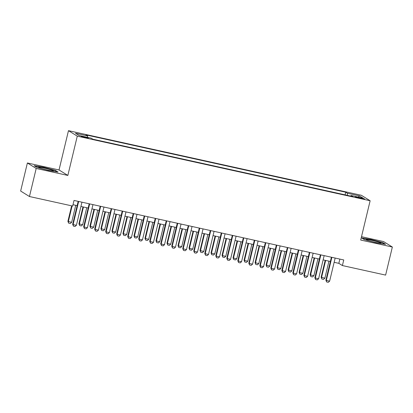 <?xml version="1.0" encoding="UTF-8"?>
<svg xmlns="http://www.w3.org/2000/svg" width="413" height="413" viewBox="0 0 413 413"><rect width="100%" height="100%" fill="white"/><g stroke="black" fill="none" stroke-linecap="round" stroke-linejoin="round"><path stroke-width="0.62" d="M85.491 137.715A3.707 0.289 13.5 0 0 88.336 138.107A3.707 0.289 13.5 0 0 83.968 136.765A3.707 0.289 13.5 0 0 81.124 136.378A3.707 0.289 13.5 0 0 85.491 137.715M27.387 162.98L36.194 168.452L67.846 175.437L59.038 169.96L27.387 162.98L20.65 191.043L29.452 196.521L72.667 206.056L74.015 200.439L343.745 259.947L342.398 265.559L385.613 275.094L392.35 247.026L383.548 241.553L361.504 236.69M59.038 169.96L68.475 130.668L361.329 195.277L370.131 200.749L77.277 136.14L68.475 130.668M360.441 197.77L358.019 197.238A3.588 0.279 13.5 0 0 355.268 196.856A3.588 0.279 13.5 0 0 359.496 198.152L361.917 198.689A3.588 0.279 13.5 0 0 364.669 199.066A3.588 0.279 13.5 0 0 360.441 197.77L360.306 198.333M347.354 195.354L347.405 193.243L345.743 192.21L85.914 134.886L87.582 135.923L75.471 133.249L79.089 135.5L91.201 138.169L92.863 139.207L352.692 196.531L351.024 195.494L350.709 196.092M347.405 193.243L359.516 195.917L363.135 198.163L351.024 195.494M36.194 168.452L29.452 196.521M67.846 175.437L77.277 136.14M370.131 200.749L360.699 240.046L392.35 247.026M334.148 262.307L338.83 263.339L342.398 265.559M72.993 204.693L77.159 205.612M80.927 206.443L88.165 208.044M91.939 208.875L99.177 210.47M102.945 211.301L110.183 212.901M113.957 213.733L121.195 215.328M124.963 216.159L132.206 217.759M135.975 218.591L143.213 220.186M146.987 221.017L154.225 222.612M157.993 223.448L165.231 225.044M169.005 225.875L176.243 227.47M180.011 228.306L187.254 229.902M191.023 230.733L198.261 232.328M202.034 233.164L209.272 234.76M213.041 235.591L220.279 237.186M224.052 238.022L231.29 239.617M235.059 240.449L242.302 242.044M246.071 242.875L253.308 244.475M257.077 245.307L264.32 246.902M268.089 247.733L275.326 249.333M279.1 250.164L286.338 251.76M290.107 252.591L297.35 254.191M301.118 255.022L308.356 256.618M312.125 257.449L319.368 259.049M323.136 259.88L330.374 261.475M339.853 259.09L338.83 263.339M345.108 194.853L345.743 192.21M87.582 135.923L87.546 137.364M358.231 197.084L359.516 195.917M370.982 239.483L361.685 237.965L364.338 239.612L376.289 242.782L385.587 244.3L382.934 242.653L370.982 239.483L370.92 239.746M36.803 167.353L48.755 170.523L58.052 172.04L55.399 170.393L43.453 167.224L34.155 165.706L36.803 167.353M382.851 242.994L382.934 242.653M43.391 167.487L43.453 167.224M55.321 170.734L55.399 170.393M335.165 258.053L329.62 281.165L328.263 282.332L326.611 281.971L326.316 280.437L325.888 280.174L331.396 257.222M329.62 281.165L326.316 280.437L331.866 257.325M326.611 281.971L325.888 280.174M325.181 260.329L321.128 277.211L324.861 278.207L328.954 261.161M324.861 278.207L323.508 279.374L321.856 279.007L321.128 277.211M325.65 260.433L321.557 277.479L321.856 279.007M375.128 242.317A7.527 0.589 13.5 0 0 380.817 243.174A7.527 0.589 13.5 0 0 372.036 240.397A7.527 0.589 13.5 0 0 366.31 239.695A7.527 0.589 13.5 0 0 375.128 242.317M362.278 238.332L371.013 239.757L382.593 242.829L384.735 244.16M53.019 170.946A7.527 0.589 13.5 0 0 53.282 170.915A7.527 0.589 13.5 0 0 47.738 168.912A7.527 0.589 13.5 0 0 39.08 167.25A7.527 0.589 13.5 0 0 38.776 167.435A7.527 0.589 13.5 0 0 45.342 169.531A7.527 0.589 13.5 0 0 53.019 170.946M34.744 166.072L43.479 167.502L55.058 170.569L57.2 171.901M324.159 255.626L318.609 278.739L317.256 279.906L315.604 279.539L315.305 278.011L314.876 277.743L320.39 254.795M318.609 278.739L315.305 278.011L320.855 254.898M315.604 279.539L314.876 277.743M313.147 253.195L307.597 276.307L306.245 277.474L304.593 277.113L304.298 275.579L303.87 275.316L309.378 252.364M307.597 276.307L304.298 275.579L309.848 252.467M304.593 277.113L303.87 275.316M302.14 250.768L296.591 273.881L295.233 275.048L293.586 274.681L293.287 273.153L292.858 272.885L298.367 249.937M296.591 273.881L293.287 273.153L298.836 250.041M293.586 274.681L292.858 272.885M291.129 248.337L285.579 271.449L284.227 272.616L282.575 272.255L282.275 270.721L281.852 270.458L287.36 247.506M285.579 271.449L282.275 270.721L287.825 247.609M282.575 272.255L281.852 270.458M314.174 257.903L310.122 274.784L313.849 275.781L317.943 258.734M313.849 275.781L312.496 276.947L310.844 276.581L310.122 274.784M314.639 258.006L310.55 275.053L310.844 276.581M303.163 255.471L299.11 272.353L299.539 272.621L302.843 273.349L306.931 256.303M302.843 273.349L301.485 274.516L299.833 274.155L299.11 272.353M303.632 255.575L299.539 272.621L299.833 274.155M292.151 253.045L288.098 269.926L291.831 270.923L295.925 253.876M291.831 270.923L290.478 272.09L288.826 271.723L288.098 269.926M292.621 253.148L288.527 270.195L288.826 271.723M281.145 250.614L277.092 267.495L277.521 267.763L280.825 268.491L284.913 251.445M280.825 268.491L279.467 269.658L277.815 269.297L277.092 267.495M281.609 250.717L277.521 267.763L277.815 269.297M280.117 245.911L274.573 269.023L273.215 270.19L271.563 269.823L271.269 268.295L270.84 268.027L276.349 245.079M274.573 269.023L271.269 268.295L276.818 245.183M271.563 269.823L270.84 268.027M270.133 248.187L266.08 265.069L269.813 266.065L273.907 249.018M269.813 266.065L268.46 267.232L266.808 266.865L266.08 265.069M270.603 248.29L266.509 265.337L266.808 266.865M269.111 243.484L263.561 266.591L262.209 267.758L260.557 267.397L260.257 265.864L259.829 265.6L265.342 242.648M263.561 266.591L260.257 265.864L265.807 242.751M260.557 267.397L259.829 265.6M259.127 245.756L255.074 262.642L258.801 263.633L262.895 246.587M258.801 263.633L257.449 264.8L255.797 264.439L255.074 262.642M259.591 245.859L255.502 262.905L255.797 264.439M258.099 241.053L252.549 264.165L251.197 265.332L249.545 264.965L249.251 263.437L248.822 263.169L254.331 240.221M252.549 264.165L249.251 263.437L254.8 240.325M249.545 264.965L248.822 263.169M248.115 243.329L244.062 260.211L244.491 260.479L247.795 261.207L251.884 244.16M247.795 261.207L246.437 262.374L244.785 262.007L244.062 260.211M248.585 243.433L244.491 260.479L244.785 262.007M247.093 238.626L241.543 261.739L240.19 262.9L238.538 262.539L238.239 261.006L237.811 260.742L243.319 237.79M241.543 261.739L238.239 261.006L243.789 237.893M238.538 262.539L237.811 260.742M237.103 240.898L233.051 257.784L233.479 258.048L236.783 258.775L240.877 241.734M236.783 258.775L235.431 259.942L233.779 259.581L233.051 257.784M237.573 241.001L233.479 258.048L233.779 259.581M236.081 236.195L230.531 259.307L229.179 260.474L227.527 260.107L227.233 258.579L226.804 258.311L232.312 235.364M230.531 259.307L227.233 258.579L232.777 235.467M227.527 260.107L226.804 258.311M226.097 238.471L222.044 255.353L222.473 255.621L225.777 256.349L229.865 239.303M225.777 256.349L224.419 257.516L222.767 257.149L222.044 255.353M226.561 238.575L222.473 255.621L222.767 257.149M225.075 233.768L219.525 256.881L218.167 258.042L216.515 257.681L216.221 256.148L215.792 255.884L221.301 232.932M219.525 256.881L216.221 256.148L221.771 233.035M216.515 257.681L215.792 255.884M215.085 236.04L211.033 252.926L211.461 253.19L214.765 253.918L218.859 236.876M214.765 253.918L213.413 255.084L211.761 254.723L211.033 252.926M215.555 236.143L211.461 253.19L211.761 254.723M214.063 231.337L208.513 254.449L207.161 255.616L205.509 255.249L205.209 253.721L204.781 253.453L210.294 230.506M208.513 254.449L205.209 253.721L210.759 230.609M205.509 255.249L204.781 253.453M204.079 233.613L200.026 250.495L203.754 251.491L207.847 234.445M203.754 251.491L202.401 252.658L200.749 252.291L200.026 250.495M204.543 233.717L200.455 250.763L200.749 252.291M203.051 228.91L197.507 252.023L196.149 253.19L194.497 252.823L194.203 251.29L193.774 251.027L199.283 228.079M197.507 252.023L194.203 251.29L199.753 228.177M194.497 252.823L193.774 251.027M193.067 231.182L189.015 248.068L189.443 248.332L192.747 249.06L196.836 232.018M192.747 249.06L191.389 250.226L189.737 249.865L189.015 248.068M193.537 231.285L189.443 248.332L189.737 249.865M182.061 228.756L178.003 245.637L178.431 245.905L181.735 246.633L185.829 229.587M181.735 246.633L180.383 247.8L178.731 247.433L178.003 245.637M182.525 228.859L178.431 245.905L178.731 247.433M171.049 226.324L166.997 243.211L167.425 243.474L170.729 244.202L174.818 227.16M170.729 244.202L169.371 245.368L167.719 245.007L166.997 243.211M171.514 226.427L167.425 243.474L167.719 245.007M192.045 226.479L186.495 249.591L185.143 250.758L183.491 250.392L183.191 248.863L182.763 248.595L188.271 225.648M186.495 249.591L183.191 248.863L188.741 225.751M183.491 250.392L182.763 248.595M181.033 224.052L175.484 247.165L174.131 248.332L172.479 247.965L172.185 246.432L171.756 246.169L177.265 223.221M175.484 247.165L172.185 246.432L177.729 223.325M172.479 247.965L171.756 246.169M170.027 221.621L164.477 244.733L163.12 245.9L161.468 245.534L161.173 244.006L160.745 243.737L166.253 220.79M164.477 244.733L161.173 244.006L166.723 220.893M161.468 245.534L160.745 243.737M160.037 223.898L155.985 240.779L159.717 241.775L163.811 224.729M159.717 241.775L158.365 242.942L156.713 242.576L155.985 240.779M160.507 224.001L156.413 241.047L156.713 242.576M159.015 219.195L153.466 242.307L152.113 243.474L150.461 243.107L150.162 241.574L149.733 241.311L155.247 218.363M153.466 242.307L150.162 241.574L155.711 218.467M150.461 243.107L149.733 241.311M149.031 221.471L144.978 238.353L148.706 239.344L152.8 222.302M148.706 239.344L147.353 240.511L145.701 240.149L144.978 238.353M149.496 221.569L145.407 238.616L145.701 240.149M148.004 216.763L142.459 239.876L141.101 241.042L139.449 240.681L139.155 239.148L138.727 238.879L144.235 215.932M142.459 239.876L139.155 239.148L144.705 216.035M139.449 240.681L138.727 238.879M138.019 219.04L133.967 235.921L134.395 236.19L137.699 236.917L141.788 219.871M137.699 236.917L136.342 238.084L134.69 237.718L133.967 235.921M138.489 219.143L134.395 236.19L134.69 237.718M136.997 214.337L131.448 237.449L130.095 238.616L128.443 238.249L128.144 236.721L127.715 236.453L133.223 213.506M131.448 237.449L128.144 236.721L133.693 213.609M128.443 238.249L127.715 236.453M127.013 216.613L122.955 233.495L123.384 233.758L126.688 234.486L130.782 217.444M126.688 234.486L125.335 235.653L123.683 235.291L122.955 233.495M127.478 216.717L123.384 233.758L123.683 235.291M125.986 211.905L120.436 235.018L119.083 236.184L117.431 235.823L117.137 234.29L116.709 234.021L122.217 211.074M120.436 235.018L117.137 234.29L122.682 211.177M117.431 235.823L116.709 234.021M116.001 214.182L111.949 231.063L112.377 231.332L115.681 232.06L119.77 215.013M115.681 232.06L114.324 233.226L112.672 232.86L111.949 231.063M116.466 214.285L112.377 231.332L112.672 232.86M114.979 209.479L109.43 232.591L108.072 233.758L106.42 233.391L106.126 231.863L105.697 231.595L111.205 208.648M109.43 232.591L106.126 231.863L111.675 208.751M106.42 233.391L105.697 231.595M104.99 211.755L100.937 228.637L104.67 229.628L108.764 212.587M104.67 229.628L103.317 230.795L101.665 230.433L100.937 228.637M105.46 211.859L101.366 228.9L101.665 230.433M103.968 207.047L98.418 230.16L97.065 231.326L95.413 230.965L95.114 229.432L94.685 229.163L100.199 206.216M98.418 230.16L95.114 229.432L100.664 206.319M95.413 230.965L94.685 229.163M93.983 209.324L89.931 226.205L93.658 227.202L97.752 210.155M93.658 227.202L92.306 228.368L90.653 228.002L89.931 226.205M94.448 209.427L90.359 226.474L90.653 228.002M92.956 204.621L87.411 227.733L86.054 228.9L84.402 228.534L84.107 227.005L83.679 226.737L89.187 203.79M87.411 227.733L84.107 227.005L89.657 203.893M84.402 228.534L83.679 226.737M82.972 206.898L78.919 223.779L82.652 224.775L86.74 207.729M82.652 224.775L81.294 225.937L79.647 225.575L78.919 223.779M83.441 207.001L79.348 224.042L79.647 225.575M81.95 202.189L76.4 225.302L75.047 226.469L73.395 226.107L73.096 224.574L72.667 224.311L78.176 201.358M76.4 225.302L73.096 224.574L78.646 201.461M73.395 226.107L72.667 224.311M71.635 205.829L67.908 221.347L71.64 222.344L75.734 205.297M71.64 222.344L70.287 223.51L68.635 223.144L67.908 221.347M72.105 205.932L68.336 221.616L68.635 223.144M357.89 197.77L358.019 197.238"/></g></svg>
